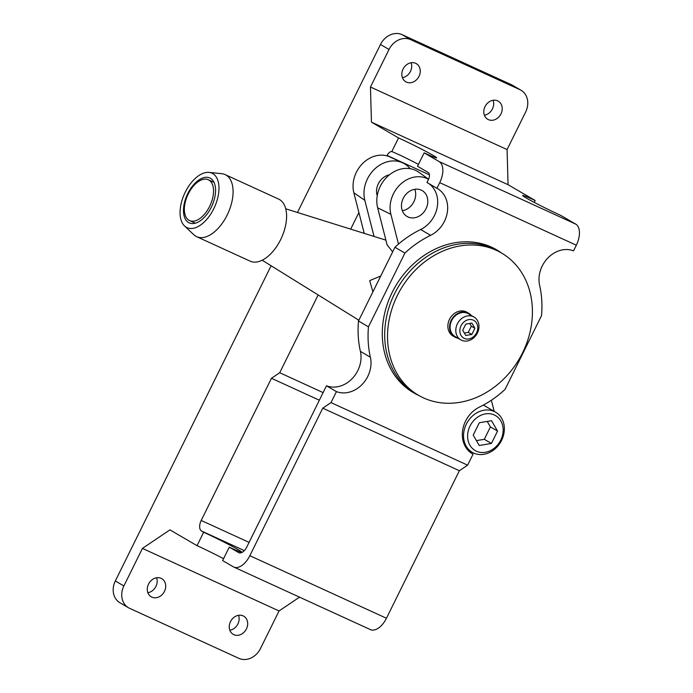 <?xml version="1.0" encoding="UTF-8"?>
<svg xmlns="http://www.w3.org/2000/svg" width="693" height="693" viewBox="0 0 693 693"><rect width="100%" height="100%" fill="white"/><g stroke="black" fill="none" stroke-linecap="round" stroke-linejoin="round"><path stroke-width="1.04" d="M244.326 550.606L201.498 530.994L203.655 532.25L197.029 545.66A26.958 1.213 -153.7 0 1 198.146 546.171A26.958 1.213 -153.7 0 1 223.562 558.697M203.655 532.25A26.958 1.213 -153.7 0 1 204.773 532.761A26.958 1.213 -153.7 0 1 229.548 544.941A26.958 1.213 -153.7 0 1 241.762 552.174A26.958 1.213 -153.7 0 1 230.414 547.704A26.958 1.213 -153.7 0 1 229.262 547.167L239.024 552.797M429.435 174.835L387.101 155.449A5.994 3.283 114.6 0 1 391.831 151.507L398.544 137.933A26.958 1.213 -153.7 0 1 399.662 138.444A26.958 1.213 -153.7 0 1 424.428 150.624A26.958 1.213 -153.7 0 1 436.651 157.857A26.958 1.213 -153.7 0 1 425.303 153.378A26.958 1.213 -153.7 0 1 424.142 152.85L417.515 166.259L428.222 172.496A5.994 3.283 114.6 0 1 428.421 179.522L426.957 182.476L436.928 188.288A26.958 22.505 -59.8 0 1 437.526 188.617A26.958 22.505 -59.8 0 1 444.447 221.292A26.958 22.505 -59.8 0 1 430.604 235.334A98.839 82.519 120.2 0 0 404.911 253.075L368.459 326.827A98.839 82.519 120.2 0 0 370.374 357.207A26.958 22.505 -59.8 0 1 367.792 376.394A26.958 22.505 -59.8 0 1 336.443 391.606L331.003 402.607L322.756 408.168L249.835 555.699L386.451 618.251A17.975 9.858 114.6 0 1 370.417 629.616L233.81 567.065A17.975 9.858 -65.4 0 0 249.835 555.699M391.831 151.507L400.476 155.353A26.958 1.213 -153.7 0 1 418.451 164.38M424.142 152.85L439.119 161.573L575.736 224.125L560.758 215.402A26.958 1.213 -153.7 0 1 559.641 214.891A26.958 1.213 -153.7 0 1 534.866 202.711A26.958 1.213 -153.7 0 1 522.652 195.478A26.958 1.213 -153.7 0 1 533.991 199.948A26.958 1.213 -153.7 0 1 535.152 200.485L534.216 202.365M368.459 326.827L358.489 321.015A98.839 82.519 120.2 0 0 360.403 351.394A26.958 22.505 -59.8 0 1 357.813 370.59A26.958 22.505 -59.8 0 1 326.472 385.802L336.443 391.606M428.135 183.16A26.958 22.505 -59.8 0 1 434.476 215.48A26.958 22.505 -59.8 0 1 420.634 229.522A98.839 82.519 120.2 0 0 394.941 247.262L404.911 253.075M501.533 253.014A82.666 69.014 120.2 0 0 496.612 249.792A82.666 69.014 120.2 0 0 392.151 292.455A82.666 69.014 120.2 0 0 413.374 392.654A82.666 69.014 120.2 0 0 418.598 395.348M411.963 391.805A82.666 69.014 120.2 0 0 415.748 393.693M148.527 584.086A10.482 8.749 120.2 0 0 151.221 596.794A10.482 8.749 120.2 0 0 164.466 591.389A10.482 8.749 120.2 0 0 161.781 578.681A10.482 8.749 120.2 0 0 148.527 584.086M156.583 577.78A10.482 8.749 -59.8 0 1 155.925 586.408A10.482 8.749 -59.8 0 1 147.869 592.723M230.5 621.621A10.482 8.749 120.2 0 0 233.186 634.329A10.482 8.749 120.2 0 0 246.439 628.923A10.482 8.749 120.2 0 0 243.745 616.216A10.482 8.749 120.2 0 0 230.5 621.621M238.548 615.306A10.482 8.749 -59.8 0 1 237.89 623.943A10.482 8.749 -59.8 0 1 229.842 630.249M485.039 106.592A10.482 8.749 120.2 0 0 487.733 119.3A10.482 8.749 120.2 0 0 500.978 113.886A10.482 8.749 120.2 0 0 498.284 101.187A10.482 8.749 120.2 0 0 485.039 106.592M493.087 100.277A10.482 8.749 -59.8 0 1 492.428 108.914A10.482 8.749 -59.8 0 1 484.381 115.22M403.075 69.057A10.482 8.749 120.2 0 0 405.769 81.765A10.482 8.749 120.2 0 0 419.014 76.36A10.482 8.749 120.2 0 0 416.32 63.652A10.482 8.749 120.2 0 0 403.075 69.057M411.122 62.751A10.482 8.749 -59.8 0 1 410.464 71.379A10.482 8.749 -59.8 0 1 402.416 77.694M197.029 545.66L169.941 529.876L142.437 548.406L123.874 585.957A17.975 15.003 120.2 0 0 128.491 607.744L119.941 602.763A17.975 15.003 -59.8 0 1 115.324 580.977L271.119 265.757M297.453 212.474L380.474 44.491A17.975 15.003 -59.8 0 1 402.087 34.65L410.637 39.631A17.975 15.003 120.2 0 0 389.024 49.472L370.46 87.023L371.448 122.15L398.544 137.933M201.498 530.994A8.983 4.929 114.6 0 1 201.204 520.46L249.082 542.376M318.156 294.949L279.721 372.73L271.465 378.283L201.204 520.46M358.896 212.517L350.684 229.14M410.637 39.631L519.932 89.674A17.975 15.003 120.2 0 1 521.023 90.237A17.975 15.003 120.2 0 1 525.632 112.023L507.077 149.575L508.064 184.702L535.152 200.485M508.064 184.702L371.448 122.15M575.736 224.125A17.975 9.858 114.6 0 1 576.325 245.201L439.717 182.649L436.928 188.288M439.717 182.649A17.975 9.858 -65.4 0 0 439.119 161.573M233.81 567.065A17.975 9.858 -65.4 0 1 233.333 566.813L222.635 560.576L229.262 547.167M238.539 552.572A8.983 4.929 114.6 0 0 238.773 552.693A8.983 4.929 114.6 0 0 246.795 547.02L326.472 385.802M299.532 597.158L279.045 610.957L260.49 648.509A17.975 15.003 120.2 0 1 238.868 658.35L129.582 608.307A17.975 15.003 120.2 0 1 128.491 607.744M576.325 245.201L573.544 250.84A26.958 22.505 120.2 0 0 548.085 257.77A26.958 22.505 120.2 0 0 539.613 285.247A98.839 82.519 -59.8 0 1 541.528 315.627L505.076 389.379A98.839 82.519 -59.8 0 1 479.383 407.112A26.958 22.505 120.2 0 0 462.629 430.388A26.958 22.505 120.2 0 0 472.461 453.828A26.958 22.505 120.2 0 0 473.05 454.166L467.619 465.168L459.364 470.72L386.451 618.251M471.881 453.473L473.05 454.166M358.489 321.015L394.941 247.262M467.619 465.168L331.003 402.607M519.932 89.674L511.382 84.693L402.087 34.65M507.077 149.575L370.46 87.023M459.364 470.72L322.756 408.168M279.045 610.957L142.437 548.406M511.382 84.693A17.975 15.003 -59.8 0 1 512.473 85.256L521.023 90.237M319.343 400.207L271.465 378.283M323.111 392.602L279.721 372.73M498.683 251.351A82.666 69.014 120.2 0 0 495.174 248.986M501.446 252.962A82.372 68.763 120.2 0 0 397.366 295.461A82.372 68.763 120.2 0 0 418.511 395.296A82.372 68.763 120.2 0 0 522.591 352.798A82.372 68.763 120.2 0 0 501.446 252.962L498.596 251.299A82.372 68.763 120.2 0 0 394.516 293.797A82.372 68.763 120.2 0 1 498.596 251.299L493.607 248.397A82.372 68.763 120.2 0 0 490.462 246.691M407.649 388.842A82.372 68.763 120.2 0 0 410.68 390.731L415.661 393.641A82.372 68.763 120.2 0 1 394.516 293.797A82.372 68.763 120.2 0 0 415.661 393.641L418.511 395.296M500.744 440.133A20.218 16.875 120.2 0 0 494.326 414.986A20.218 16.875 120.2 0 0 470.01 426.056A20.218 16.875 120.2 0 0 476.429 451.204A20.218 16.875 120.2 0 0 500.744 440.133M466.302 424.185A23.215 19.378 -59.8 0 1 495.634 412.205A23.215 19.378 -59.8 0 1 501.593 440.35A23.215 19.378 -59.8 0 1 472.262 452.321A23.215 19.378 -59.8 0 1 466.302 424.185M497.548 431.072L491.502 420.703L479.331 422.73L473.206 435.117L479.253 445.486L491.424 443.459L497.548 431.072L490.419 426.923L487.214 421.422M476.42 440.618L484.303 439.31L490.419 426.923M484.303 439.31L491.424 443.459M476.55 332.822A10.187 8.498 120.2 0 0 473.319 320.157A10.187 8.498 120.2 0 0 461.07 325.727A10.187 8.498 120.2 0 0 464.301 338.401A10.187 8.498 120.2 0 0 476.55 332.822M457.371 323.856A13.176 11.001 -59.8 0 1 474.021 317.056A13.176 11.001 -59.8 0 1 477.408 333.03A13.176 11.001 -59.8 0 1 460.75 339.83A13.176 11.001 -59.8 0 1 457.371 323.856M471.223 315.428A13.782 11.504 120.2 0 0 468.624 313.219L466.917 312.222A13.782 11.504 120.2 0 0 449.506 319.334A13.782 11.504 120.2 0 0 453.04 336.036L454.755 337.032A13.782 11.504 120.2 0 0 457.952 338.201M468.624 313.219A13.782 11.504 120.2 0 0 451.212 320.331A13.782 11.504 120.2 0 0 454.755 337.032M474.021 317.056L468.321 313.738A13.176 11.001 120.2 0 0 451.671 320.538A13.176 11.001 120.2 0 0 455.05 336.512L460.75 339.83M474.896 328.265L471.872 323.085L465.791 324.09L462.725 330.292L465.748 335.473L471.838 334.459L474.896 328.265L471.335 326.186L469.733 323.44M464.327 333.038L468.269 332.38L471.335 326.186M468.269 332.38L471.838 334.459M208.896 180.05A22.462 12.327 -65.4 0 0 208.307 179.747A22.462 12.327 -65.4 0 0 188.002 194.49A22.462 12.327 -65.4 0 0 189.007 220.287A22.462 12.327 -65.4 0 0 189.596 220.591A22.462 12.327 -65.4 0 0 209.901 205.847A22.462 12.327 -65.4 0 0 208.896 180.05M402.338 210.733A14.977 12.5 120.2 0 0 413.912 201.698A14.977 12.5 120.2 0 0 414.821 189.302M426.022 208.758A14.977 12.5 -59.8 0 1 407.094 216.485A14.977 12.5 -59.8 0 1 403.248 198.328A14.977 12.5 -59.8 0 1 422.176 190.601A14.977 12.5 -59.8 0 1 426.022 208.758M377.235 195.721A14.977 12.5 -59.8 0 1 378.317 183.801A14.977 12.5 -59.8 0 1 389.388 174.861M469.308 451.524A27.911 23.302 120.2 0 0 470.625 451.368M428.56 179.227L418.884 172.271A29.245 24.42 120.2 0 0 380.292 186.304A29.245 24.42 120.2 0 0 377.65 207.813L390.895 214.345A27.911 23.302 -59.8 0 1 393.416 193.832A27.911 23.302 -59.8 0 1 428.517 179.322M358.09 319.733A57.865 48.311 120.2 0 0 358.541 320.92M372.903 291.848L369.69 280.622L380.743 275.996M392.671 251.854L387.144 244.976L377.65 207.813M410.143 168.676A29.245 24.42 120.2 0 0 402.702 162.846A29.245 24.42 120.2 0 0 374.142 169.568A29.245 24.42 120.2 0 0 364.83 200.338L353.854 192.767L364.223 233.376M353.854 192.767A27.911 23.302 -59.8 0 1 362.742 163.401A27.911 23.302 -59.8 0 1 390.003 156.99L402.702 162.846M494.204 411.373L491.354 400.242M390.895 214.345L398.492 244.092M364.83 200.338L374.055 236.452M211.278 207.276A24.714 13.557 114.6 0 1 189.232 222.895A24.714 13.557 114.6 0 1 187.768 193.581A24.714 13.557 114.6 0 1 209.806 177.962A24.714 13.557 114.6 0 1 211.278 207.276M185.274 192.126A29.955 16.433 114.6 0 1 209.035 172.401A29.955 16.433 114.6 0 1 213.765 208.732A29.955 16.433 114.6 0 1 184.52 225.944A29.955 16.433 114.6 0 1 185.274 192.126M209.035 172.401L221.751 173.692A34.148 18.737 114.6 0 1 225.121 174.593A34.148 18.737 114.6 0 1 227.148 215.107A34.148 18.737 114.6 0 1 196.691 236.685A34.148 18.737 114.6 0 1 193.806 234.728L184.52 225.944M225.121 174.593L278.629 199.099A34.148 18.737 114.6 0 1 280.656 239.605A34.148 18.737 114.6 0 1 250.199 261.183L196.691 236.685M360.403 351.394L370.374 357.207M115.324 580.977L123.874 585.957M389.024 49.472L380.474 44.491M420.634 229.522L430.604 235.334M483.368 405.058L495.634 412.205M467.316 449.436L472.262 452.321M208.307 179.747L214.007 182.354M262.188 260.221L358.879 320.227M285.733 208.81L385.914 240.159M189.596 220.591L195.305 223.207"/></g></svg>
